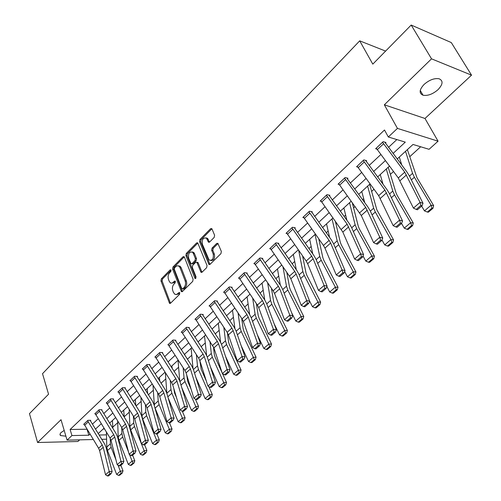 <?xml version="1.0" encoding="UTF-8"?>
<svg xmlns="http://www.w3.org/2000/svg" width="501" height="501" viewBox="0 0 501 501"><rect width="100%" height="100%" fill="white"/><g stroke="black" fill="none" stroke-linecap="round" stroke-linejoin="round"><path stroke-width="0.75" d="M171.079 270.108L170.171 269.864L161.328 278.869L160.959 280.904L169.557 303.355L170.509 303.237L179.552 294.337L179.577 292.528L178.888 292.603L176.834 294.388L175.006 294.381L173.478 292.515L172.776 290.668C172.031 288.131 172.438 285.921 173.991 284.042L175.156 282.877L175.193 281.08L174.498 281.161L172.457 282.959L171.073 283.128L170.221 282.702L169.15 281.142L168.461 279.32C167.729 276.809 168.129 274.611 169.664 272.726L170.816 271.555L171.079 270.108M424.071 84.45C419.231 89.76 418.88 93.355 423.038 95.228C427.748 96.035 432.739 94.182 438.012 89.679C442.997 84.337 443.354 80.699 439.07 78.763C434.304 78.024 429.307 79.916 424.071 84.45M64.197 430.44L61.178 432.463C59.888 433.747 59.675 434.78 60.533 435.563L65.9 436.183M214.203 237.405L214.603 235.238L212.004 229.001L211.754 228.613L210.583 228.7L199.949 239.528L199.555 241.657L208.923 264.422L210.044 264.334L220.941 253.612L221.348 251.433L217.885 243.361L216.708 243.436L212.067 248.076L211.666 250.231L213.219 254.013C213.752 258.854 212.38 260.858 209.117 260.032L202.341 244.162C201.84 239.34 203.212 237.355 206.443 238.2L208.435 242.14L209.581 242.046L214.203 237.405M411.189 25.05L451.295 42.572L471.535 75.163L431.536 58.836L411.189 25.05L372.8 64.128L359.699 40.844L42.522 373.69L48.553 394.206L29.465 413.638L37.588 442.508L61.009 419.694L67.078 440.147L71.937 435.563L70.115 429.489L384.499 130.003L388.325 136.998L397.443 128.394L438.068 141.194L429.069 149.311L413.006 144.457L397.193 158.98M431.536 58.836L384.336 104.803L397.443 128.394M184.374 257.094L184.08 256.65L183.034 256.762L172.97 267.014L172.588 269.081L181.418 291.626L182.414 291.519L192.722 281.38L193.11 279.264L184.374 257.094M186.278 253.456L196.617 242.922L197.726 242.822L207.032 265.543L206.631 267.691L202.072 272.181L200.989 272.268L197.037 262.724L196.736 262.274L195.659 262.374L192.697 265.33L192.309 267.446L196.048 276.89L195.033 278.443L194.808 278.111L185.89 255.56L186.278 253.456L187.437 253.625L197.782 243.104L196.617 242.922M37.588 442.508L77.893 441.494L79.653 439.853M385.607 51.096L359.699 40.844M70.115 429.489L86.992 429.225M92.441 424.14L98.183 418.773M103.713 413.601L109.663 408.046M115.274 402.798L121.43 397.042M127.129 391.713L133.51 385.751M139.291 380.34L145.904 374.159M151.778 368.667L158.629 362.261M164.604 356.681L171.705 350.042M177.774 344.369L185.138 337.486M191.301 331.718L198.947 324.573M205.21 318.717L213.144 311.303M219.513 305.347L227.748 297.65M234.23 291.588L242.778 283.597M249.373 277.435L258.253 269.131M264.966 262.856L274.191 254.232M281.023 247.845L290.611 238.883M297.569 232.376L307.545 223.051M314.628 216.426L325.005 206.731M332.226 199.98L343.022 189.885M350.387 183.003L361.622 172.494M369.131 165.474L380.835 154.533M388.494 147.375L396.842 139.572M87.543 420.665L102.229 444.976L103.219 447.312L109.224 471.522L112.118 471.604L106.087 447.449L104.596 443.955L90.543 421.034L90.719 420.308L87.9 420.326L83.654 424.334L84.118 424.334M101.597 410.068L101.96 409.73L99.135 409.724L94.783 413.832L95.259 413.832M113.113 399.234L113.489 398.884L110.658 398.852L106.193 403.067L106.688 403.067M124.931 388.112L125.313 387.755L122.476 387.699L117.892 392.02L118.405 392.032M134.205 376.62L149.993 401.902L151.089 404.313L158.103 429.2L161.034 429.388L153.989 404.558L152.348 400.95L137.249 377.115L137.449 376.339L134.6 376.251L129.897 380.691L130.429 380.704M149.498 364.997L149.905 364.615L147.05 364.503L142.221 369.055L142.772 369.08M162.274 352.98L162.693 352.585L159.832 352.441L154.872 357.119L155.448 357.144M175.4 340.63L175.826 340.229L172.958 340.047L167.866 344.851L168.468 344.888M188.883 327.942L189.322 327.529L186.453 327.31L181.218 332.251L181.838 332.295M195.384 318.88L199.88 314.672L217.265 341.231L218.511 343.749L227.078 369.475L230.034 369.832L221.448 344.162L219.582 340.398L202.961 315.323L203.193 314.478L200.319 314.221L194.939 319.3L195.59 319.35M216.996 301.489L217.459 301.051L214.585 300.757L209.049 305.979L209.725 306.048M231.656 287.693L232.132 287.242L229.258 286.91L223.565 292.283L224.273 292.359M246.742 273.496L247.237 273.032L244.356 272.657L238.495 278.187L239.24 278.28M262.28 258.879L262.787 258.403L259.906 257.977L253.869 263.676L254.652 263.789M278.28 243.824L278.8 243.336L275.919 242.86L269.707 248.728L270.521 248.859M291.889 227.792L311.66 256.111L313.131 258.754L324.103 285.464L327.072 286.09L316.081 259.443L313.87 255.485L295.02 228.763L294.776 228.343L295.302 227.811L292.427 227.285L286.021 233.334L286.885 233.485M311.76 212.324L312.311 211.804L309.443 211.222L302.836 217.459L303.75 217.634M329.289 195.828L329.858 195.296L326.996 194.651L320.183 201.089L321.147 201.296M344.519 178.112L365.705 207.37L379.796 237.242L382.745 238.038L370.252 210.94L367.834 206.888L347.656 179.27L347.387 178.838L347.963 178.256L345.114 177.554L338.075 184.199L339.102 184.437M366.049 161.241L366.657 160.671L363.814 159.9L356.549 166.758L357.645 167.046M385.338 143.092L385.964 142.503L383.14 141.664L375.631 148.747L376.802 149.085M112.825 427.146L117.722 422.681M124.185 416.801L129.289 412.148M136.078 405.967L141.15 401.345M148.409 394.732L153.319 390.266M161.065 383.209L165.8 378.894M174.066 371.366L178.613 367.227M187.418 359.204L191.764 355.247M201.139 346.705L205.278 342.941M215.248 333.86L219.162 330.297M229.752 320.646L233.428 317.296M244.682 307.05L248.101 303.932M260.044 293.06L263.194 290.185M275.863 278.65L278.725 276.045M292.158 263.808L294.713 261.478M308.948 248.509L311.184 246.479M326.27 232.74L328.149 231.024M335.977 223.897L336.797 223.145M344.131 216.47L345.64 215.092M353.581 207.865L355.09 206.487M362.567 199.674L363.682 198.659M371.736 191.326L373.978 189.284M381.605 182.339L382.301 181.706M390.467 174.26L393.492 171.505M409.805 156.65L420.652 146.768M103.212 428.981L104.459 428.962M384.336 104.803L424.986 118.48L471.535 75.163M424.986 118.48L438.068 141.194M393.06 153.463L405.296 142.127L388.325 136.998M71.937 435.563L88.852 435.225L90.005 434.16M95.478 429.088L101.246 423.746M106.801 418.598L112.775 413.062M118.418 407.839L124.605 402.109M130.329 396.805L136.735 390.868M142.553 385.488L149.192 379.332M155.097 373.865L161.986 367.483M167.985 361.929L175.125 355.315M181.218 349.673L188.62 342.816M194.82 337.073L202.498 329.959M208.798 324.128L216.77 316.745M223.177 310.814L231.449 303.149M237.962 297.112L246.555 289.158M253.187 283.015L262.111 274.748M268.855 268.498L278.13 259.913M285 253.55L294.638 244.62M301.633 238.138L311.66 228.857M318.786 222.256L329.213 212.593M336.478 205.867L347.331 195.816M354.733 188.958L366.037 178.494M373.583 171.499L385.357 160.596M106.594 439.208L101.753 439.321M93.28 439.527L67.078 440.147M99.117 435.018L106.488 434.868M389.452 166.088L377.622 176.953M370.032 183.923L358.678 194.35M351.239 201.183L340.329 211.203M333.033 217.904L322.55 227.529M315.392 234.105L305.316 243.361M298.289 249.817L288.601 258.71M281.7 265.048L272.381 273.609M265.605 279.834L256.637 288.069M249.974 294.187L241.344 302.116M234.8 308.128L226.483 315.762M220.052 321.673L212.042 329.025M205.717 334.837L198.001 341.926M191.777 347.638L184.337 354.47M178.218 360.094L171.048 366.682M165.017 372.212L158.103 378.568M152.172 384.01L145.503 390.141M139.66 395.502L133.222 401.414M127.473 406.699L121.261 412.404M115.593 417.609L109.594 423.12M104.014 428.242L98.221 433.565M87.011 429.257L88.852 435.225M171.893 283.146L174.498 282.464L173.333 282.332M175.45 281.506L174.498 282.464M176.289 294.563L178.87 293.887L177.711 293.768M179.84 292.935L178.87 293.887M171.117 270.221L162.487 279.001L162.117 281.042L170.509 303.237M183.034 256.762L184.193 256.919L174.129 267.158L173.747 269.225L182.389 291.544M174.555 267.759L174.285 269.212L181.757 288.576L182.696 288.845L183.955 287.605C185.545 285.702 185.952 283.466 185.188 280.898L180.022 267.634L179.026 266.156L176.934 265.749L174.555 267.759M182.514 288.977L183.861 288.971L182.696 288.845M178.469 265.806L180.185 266.307L181.187 267.784L186.353 281.03C187.117 283.597 186.704 285.833 185.12 287.737L183.861 288.971M197.106 262.324L198.202 262.881L201.997 272.25M195.941 278.161L187.048 255.717L185.89 255.56M193.305 253.393L192.528 252.228C189.416 251.489 188.113 253.462 188.62 258.134L190.95 263.708L192.015 263.607L194.964 260.645L195.359 258.522L193.305 253.393L194.469 253.556L193.687 252.398L192.096 251.928M191.733 263.814L193.173 263.758L192.015 263.607M194.469 253.556L196.524 258.685L196.129 260.802L193.173 263.758M187.437 253.625L187.048 255.717M205.955 237.85L207.608 238.382L209.462 242.158M210.796 260.545C213.839 260.589 215.035 258.472 214.384 254.182L213.219 254.013M216.708 243.436L217.872 243.618L213.232 248.252L212.831 250.406L214.384 254.182M210.583 228.7L211.748 228.894L201.114 239.71L200.719 241.839L209.95 264.422M118.593 475.399L119.67 475.242L122.275 473.025L121.192 473.176L118.593 475.399L116.608 474.359L107.502 450.531L106.782 447.042L106.419 432.15M115.963 459.843L111.141 447.293L110.408 443.792L110.264 438.413M109.863 423.545L109.844 422.888M116.608 474.359L120.321 471.184L118.011 465.172M121.192 473.176L120.321 471.184L123.014 470.815L122.275 473.025M120.879 465.285L123.014 470.815M112.443 420.502L112.863 428.399M90.368 420.665L90.261 420.308M84.005 424.003L98.609 448.245L99.593 450.568L105.523 474.729L109.224 471.522L109.944 473.683L107.352 475.919L108.504 475.95L111.103 473.714L109.944 473.683M111.103 473.714L112.118 471.604M105.523 474.729L107.352 475.919M130.31 465.404L131.387 465.26L134.061 462.987L132.978 463.124L130.31 465.404L128.294 464.358L118.944 440.341L118.192 436.828L117.666 420.946M128.525 451.971L122.676 437.016L121.912 433.497L121.693 427.428L122.72 429.795L129.133 454.288L133.028 450.913L135.94 451.044L129.421 426.551L127.861 423.001L113.001 398.877M128.294 464.358L132.101 461.102L129.534 454.539M132.978 463.124L132.101 461.102L134.8 460.751L134.061 462.987M132.608 455.177L134.8 460.751M123.741 410.125L124.198 417.12M142.328 455.152L143.411 455.014L146.148 452.685L145.065 452.816L142.328 455.152L140.28 454.1L130.68 429.889L129.891 426.357L129.177 409.423M140.28 454.1L144.182 450.756L134.506 426.483L133.704 422.944L133.398 416.168M145.065 452.816L144.182 450.756L146.887 450.43L146.148 452.685M144.639 444.813L146.887 450.43M135.32 399.491L135.796 405.509M98.772 410.068L113.714 434.618L114.729 436.972L120.973 461.346L123.879 461.459L117.603 437.135L116.082 433.609L101.49 409.73M95.146 413.494L110.001 437.968L111.009 440.31L117.178 464.64L120.973 461.346L121.699 463.538L119.038 465.836L120.196 465.874L122.864 463.582L121.699 463.538M122.864 463.582L123.879 461.459M117.178 464.64L119.038 465.836M110.283 399.203L125.501 423.99L126.54 426.364L133.761 453.136L131.03 455.49L132.189 455.541L134.926 453.186L133.761 453.136M106.563 402.716L121.687 427.428L125.501 423.99M134.926 453.186L135.94 451.044M129.133 454.288L131.03 455.49M154.659 444.631L155.742 444.506L158.554 442.114L157.471 442.239L154.659 444.631L152.573 443.579L142.716 419.174L141.889 415.617L140.956 397.556M152.573 443.579L156.581 440.147L146.636 415.68L145.804 412.11L145.39 404.583M157.471 442.239L156.581 440.147L159.293 439.84L158.554 442.114M156.919 434.035L159.293 439.84M147.194 388.588L147.663 393.554M167.315 433.841L168.399 433.722L171.286 431.261L170.202 431.38L167.315 433.841L165.198 432.776L154.872 407.682M154.383 405.942L153.012 385.338M165.198 432.776L169.313 429.251L159.093 404.589L158.216 401L157.677 392.659M170.202 431.38L169.313 429.251L172.018 428.975L171.286 431.261M161.184 401.627L162.387 405.797M169.463 422.819L172.018 428.975M159.368 377.403L159.813 381.242M180.31 422.756L181.393 422.65L184.362 420.126L183.272 420.226L180.31 422.756L178.156 421.685L168.148 397.857M166.852 393.423L165.355 372.738M178.156 421.685L182.383 418.066L171.874 393.204L170.96 389.596L170.265 380.384M183.272 420.226L182.383 418.066L185.094 417.815L184.362 420.126M173.803 388.519L174.58 393.022L176.484 397.5M182.326 411.283L185.094 417.815M171.856 365.937L172.25 368.548M122.087 388.062L137.587 413.087L138.652 415.486L145.403 440.197L148.321 440.36L141.545 415.698L139.948 412.116L124.805 387.743M118.274 391.663L133.679 416.613L134.738 418.999L141.401 443.661L145.403 440.197L146.135 442.452L143.33 444.875L144.501 444.932L147.307 442.515L146.135 442.452M147.307 442.515L148.321 440.36M141.401 443.661L143.33 444.875M137.061 376.733L136.923 376.32M130.291 380.322L145.979 405.522L147.069 407.927L153.995 432.758L158.103 429.2L158.842 431.493L155.968 433.972L157.132 434.048L160.019 431.561L158.842 431.493M160.019 431.561L161.034 429.388M153.995 432.758L155.968 433.972M146.643 364.885L162.731 390.417L163.852 392.847L171.154 417.903L174.085 418.122L166.764 393.122L165.079 389.484L149.354 364.596M142.622 368.68L158.61 394.13L159.725 396.554L166.933 421.554L171.154 417.903L171.899 420.226L168.937 422.781L170.115 422.863L173.07 420.314L171.899 420.226M173.07 420.314L174.085 418.122M166.933 421.554L168.937 422.781M193.655 411.371L194.745 411.277L197.789 408.684L196.705 408.772L193.655 411.371L191.463 410.294L181.813 387.761M179.753 380.992L178.037 360.263M191.463 410.294L195.803 406.574L185.001 381.518L184.042 377.886L183.166 367.734M196.705 408.772L195.803 406.574L198.515 406.349L197.789 408.684M186.716 374.967L187.712 381.355L191.094 389.177M195.39 399.122L198.515 406.349M184.675 354.163L184.982 355.453M159.412 352.829L175.813 378.618L176.959 381.073L184.556 406.292L187.499 406.543L179.878 381.38L178.156 377.71L162.124 352.554M159.424 352.854L155.291 356.756L171.58 382.432L172.72 384.881L180.222 410.05L184.556 406.292L185.307 408.659L182.264 411.283L183.441 411.377L186.485 408.753L185.307 408.659M186.485 408.753L187.499 406.543M180.222 410.05L182.264 411.283M207.37 399.673L208.454 399.591L211.585 396.924L210.501 397.005L207.37 399.673L205.141 398.589L195.916 377.491M193.004 368.316L191.106 348.251M205.141 398.589L209.6 394.769L198.484 369.506L197.482 365.855L196.386 354.695M210.501 397.005L209.6 394.769L212.311 394.575L211.585 396.924M199.918 360.945L201.195 369.381L206.262 380.866M208.779 386.565L212.311 394.575M173.24 341.851L168.994 345.853L168.298 344.481L172.544 340.473L189.253 366.5L190.43 368.974L198.333 394.362L201.283 394.65L193.355 369.312L191.589 365.611L175.237 340.192M168.994 345.853L184.9 370.421L186.078 372.888L193.874 398.226L198.333 394.362L199.091 396.767L195.966 399.46L197.143 399.573L200.268 396.873L199.091 396.767M200.268 396.873L201.283 394.65M193.874 398.226L195.966 399.46M221.467 387.655L222.55 387.58L225.769 384.843L224.686 384.912L221.467 387.655L219.194 386.559L210.489 367.051M206.6 355.359L204.533 335.927M219.194 386.559L223.778 382.632L212.343 357.169L211.297 353.493L209.944 341.244M224.686 384.912L223.778 382.632L226.49 382.47L225.769 384.843M213.464 346.786L214.347 354.627L215.048 357.075L222.037 372.581M222.519 373.652L226.49 382.47M186.015 327.723L203.062 354.038L204.276 356.537L212.505 382.094L215.461 382.413L207.207 356.912L205.391 353.18L188.708 327.485M181.65 331.844L198.596 358.071L199.799 360.557L207.921 386.064L212.505 382.094L213.263 384.536L210.051 387.311L211.228 387.43L214.447 384.662L213.263 384.536M214.447 384.662L215.461 382.413M207.921 386.064L210.051 387.311M235.958 375.293L237.042 375.23L240.348 372.412L239.265 372.468L235.958 375.293L233.641 374.191L225.556 356.443M220.559 342.07L218.323 323.258M233.641 374.191L238.363 370.151L226.59 344.481L225.488 340.786L223.834 327.353M239.265 372.468L238.363 370.151L241.069 370.02L240.348 372.412M227.398 332.72L228.562 341.964L229.295 344.419L241.069 370.02M202.755 314.922L202.554 314.421M195.396 318.905L213.908 347.888L222.363 373.558L227.078 369.475L227.842 371.955L224.536 374.811L225.719 374.948L229.026 372.099L227.842 371.955M229.026 372.099L230.034 369.832M222.363 373.558L224.536 374.811M250.869 362.574L251.953 362.53L255.353 359.63L254.27 359.674L250.869 362.574L248.509 361.471L241.156 345.671M234.9 328.424L232.495 310.238M248.509 361.471L253.362 357.313L241.238 331.437L240.085 327.723L238.081 313.006M254.27 359.674L253.362 357.313L256.067 357.213L255.353 359.63M241.707 318.398L243.173 328.938L243.943 331.411L256.067 357.213M214.121 301.195L231.875 328.061L233.153 330.597L242.071 356.493L245.039 356.887L236.096 331.048L234.18 327.259L216.795 300.982M209.506 305.547L227.147 332.32L228.418 334.85L237.217 360.695L242.071 356.493L242.841 359.017L239.44 361.947L240.624 362.104L244.031 359.167L242.841 359.017M244.031 359.167L245.039 356.887M237.217 360.695L239.44 361.947M266.213 349.491L267.29 349.46L270.79 346.473L269.713 346.504L266.213 349.491L263.808 348.377L257.326 334.762M249.63 314.403L247.068 296.855M263.808 348.377L268.805 344.099L256.305 318.016L255.103 314.284L252.679 298.164M269.713 346.504L268.805 344.099L271.504 344.037L270.79 346.473M256.38 303.606L258.203 315.542L259.004 318.029L271.504 344.037M228.775 287.361L246.905 314.503L248.22 317.064L257.514 343.122L260.476 343.561L251.17 317.559L249.197 313.732L231.437 287.161M224.035 291.839L242.039 318.893L243.342 321.442L252.51 347.45L257.514 343.122L258.284 345.69L254.784 348.715L255.967 348.878L259.474 345.859L258.284 345.69M259.474 345.859L260.476 343.561M252.51 347.45L254.784 348.715M282 336.021L283.084 336.002L286.691 332.933L285.614 332.946L282 336.021L279.552 334.9L274.116 323.721M264.766 299.974L262.054 283.09M279.552 334.9L284.7 330.497L271.818 304.207L270.559 300.45L267.647 282.808M285.614 332.946L284.7 330.497L287.392 330.472L286.691 332.933M271.417 288.294L273.671 301.759L274.51 304.257L287.392 330.472M243.868 273.12L262.38 300.55L263.733 303.13L273.414 329.357L276.383 329.833L266.682 303.669L264.653 299.811L246.511 272.939M238.983 277.729L257.37 305.065L258.71 307.639L268.267 333.816L273.414 329.357L274.191 331.963L270.584 335.081L271.767 335.263L275.381 332.15L274.191 331.963M275.381 332.15L276.383 329.833M268.267 333.816L270.584 335.081M298.27 322.149L299.341 322.149L303.061 318.98L301.984 318.98L298.27 322.149L295.772 321.022L291.563 312.568M280.322 285.113L277.473 268.931M295.772 321.022L301.07 316.482L287.787 289.985L286.472 286.209L282.977 266.895M301.984 318.98L301.07 316.482L303.756 316.5L303.061 318.98M286.822 272.431L289.597 287.561L290.48 290.073L303.756 316.5M259.399 258.46L278.318 286.177L279.708 288.783L289.797 315.167L292.766 315.693L282.658 289.365L280.573 285.476L262.023 258.291M254.37 263.207L273.158 290.83L274.535 293.423L284.493 319.763L289.797 315.167L290.58 317.822L286.86 321.035L288.05 321.235L291.77 318.029L290.58 317.822M291.77 318.029L292.766 315.693M284.493 319.763L286.86 321.035M315.029 307.852L316.1 307.871L319.932 304.608L318.861 304.583L315.029 307.852L312.48 306.718L309.643 301.145L299.116 274.629L296.968 270.709L277.999 243.204M296.304 269.751L293.348 254.351M312.48 306.718L317.947 302.04L304.239 275.331L302.861 271.536L298.69 250.387M318.861 304.583L317.947 302.04L320.621 302.103L319.932 304.608M302.61 255.967L305.998 272.945L306.919 275.469L320.621 302.103M275.4 243.354L294.732 271.373L296.166 273.997L306.687 300.544L309.656 301.12L308.66 303.474L307.47 303.249L303.637 306.556L304.827 306.781L308.66 303.474M270.221 248.245L289.415 276.164L290.837 278.781L301.214 305.284L306.687 300.544L307.47 303.249M301.214 305.284L303.637 306.556M332.307 293.116L333.372 293.154L337.323 289.785L336.259 289.747L332.307 293.116L329.708 291.977L326.877 286.553M312.724 253.863L309.687 239.34M329.708 291.977L335.338 287.154L321.197 260.232L319.751 256.418L315.029 234.437M336.259 289.747L335.338 287.154L338.006 287.261L337.323 289.785M318.768 238.864L322.901 257.883L323.865 260.42L338.006 287.261M294.776 228.343L294.456 227.654M286.553 232.827L306.18 261.052L307.639 263.689L318.461 290.348L324.103 285.464L324.892 288.213L320.941 291.626L322.124 291.87L326.082 288.463L324.892 288.213M326.082 288.463L327.072 286.09M318.461 290.348L320.941 291.626M350.124 277.917L351.188 277.974L355.259 274.504L354.201 274.442L350.124 277.917L347.469 276.771L344.657 271.504M329.602 237.418L326.527 223.878M347.469 276.771L353.28 271.799L338.676 244.663L337.167 240.831L332.031 218.824M354.201 274.442L353.28 271.799L355.935 271.955L355.259 274.504M335.307 221.079L340.323 242.352L341.331 244.901L355.935 271.955M308.892 211.741L329.113 240.374L330.629 243.035L342.077 269.901L345.039 270.578L333.578 243.78L331.299 239.791L311.422 211.622M303.387 216.939L323.458 245.471L324.961 248.127L336.252 274.943L342.077 269.901L342.872 272.701L338.789 276.226L339.979 276.489L344.055 272.97L342.872 272.701M344.055 272.97L345.039 270.578M336.252 274.943L338.789 276.226M368.511 262.236L369.569 262.311L373.771 258.729L372.719 258.648L368.511 262.236L365.799 261.084L363.012 255.992M346.942 220.365L343.88 207.94M365.799 261.084L371.798 255.948L356.706 228.606L355.128 224.761L349.554 202.73M372.719 258.648L371.798 255.948L374.435 256.155L373.771 258.729M352.216 202.536L358.296 226.333L359.355 228.901L374.435 256.155M326.427 195.196L347.118 224.135L360.626 253.838L363.588 254.571L351.627 227.623L349.278 223.596L328.919 195.083M320.746 200.557L342.834 232.076L354.62 259.042L360.626 253.838L361.428 256.694L357.213 260.326L358.397 260.614L362.611 256.982L361.428 256.694M362.611 256.982L363.588 254.571M354.62 259.042L357.213 260.326M387.492 246.047L388.538 246.148L392.878 242.446L391.832 242.346L387.492 246.047L384.724 244.889L381.969 239.985M364.753 202.673L361.772 191.507M384.724 244.889L390.918 239.591L375.318 212.036L373.658 208.172L367.628 186.128M391.832 242.346L390.918 239.591L393.529 239.854L392.878 242.446M369.619 184.299L376.84 209.813L393.529 239.854M347.387 178.838L346.968 178.012M338.657 183.648L361.284 215.505L373.583 242.622L379.796 237.242L380.597 240.154L376.245 243.912L377.422 244.219L381.781 240.467L380.597 240.154M381.781 240.467L382.745 238.038M373.583 242.622L376.245 243.912M407.094 229.326L408.133 229.452L412.617 225.625L411.584 225.5L407.094 229.326L404.263 228.162L401.539 223.44M383.046 184.28L380.234 174.548M404.263 228.162L410.663 222.688L394.531 194.927L392.797 191.044L386.277 169M411.584 225.5L410.663 222.688L413.262 223.008L412.617 225.625M388.2 167.234L395.984 192.747L397.143 195.334L413.262 223.008M363.206 160.477L384.9 190.061L399.598 220.096L402.535 220.954L389.496 193.718L386.997 189.629L365.598 160.383M357.15 166.194L378.681 195.666L393.179 225.65L399.598 220.096L400.405 223.058L395.903 226.947L397.08 227.279L401.583 223.402L400.405 223.058M401.583 223.402L402.535 220.954M393.179 225.65L395.903 226.947M427.353 212.048L428.386 212.192L433.021 208.241L431.994 208.09L427.353 212.048L424.46 210.877L421.642 206.118M401.808 165.142L399.291 157.051M424.46 210.877L431.079 205.216L414.383 177.248L412.561 173.352L405.528 151.321M431.994 208.09L431.079 205.216L433.647 205.598L433.021 208.241M407.376 149.624L416.97 177.717L433.647 205.598M382.507 142.259L404.739 172.169L420.076 202.36L423.001 203.293L409.373 175.914L406.799 171.799L384.837 142.165M376.251 148.164L398.308 177.968L413.438 208.109L420.076 202.36L420.89 205.391L416.231 209.405L417.402 209.769L422.061 205.754L420.89 205.391M422.061 205.754L423.001 203.293M413.438 208.109L416.231 209.405M171.016 269.97L170.171 269.864M179.727 292.69L178.888 292.603M175.344 281.261L174.498 281.161M170.359 302.948L169.2 302.836M162.117 281.042L160.959 280.904M162.487 279.001L161.328 278.869M182.239 291.25L181.074 291.125M173.747 269.225L172.588 269.081M174.129 267.158L172.97 267.014M185.12 287.737L183.955 287.605M186.353 281.03L185.188 280.898M181.187 267.784L180.022 267.634M201.84 271.955L200.676 271.811M198.202 262.881L197.037 262.724M195.885 278.243L194.808 278.111M196.129 260.802L194.964 260.645M196.524 258.685L195.359 258.522M209.33 241.908L208.165 241.726M208.328 239.472L207.163 239.29M212.831 250.406L211.666 250.231M213.232 248.252L212.067 248.076M209.794 264.133L208.623 263.971M200.719 241.839L199.555 241.657M201.114 239.71L199.949 239.528M107.502 450.531L111.141 447.293M106.782 447.042L110.408 443.792M87.556 420.69L84.018 424.028M102.229 444.976L98.609 448.245M103.219 447.312L99.593 450.568M88.151 421.986L84.606 425.324M118.944 440.341L122.676 437.016M118.192 436.828L121.912 433.497M130.68 429.889L134.506 426.483M129.891 426.357L133.704 422.944M98.778 410.094L95.152 413.519M113.714 434.618L110.001 437.968M114.729 436.972L111.009 440.31M99.386 411.402L95.754 414.828M110.289 399.228L106.569 402.741M126.54 426.364L122.72 429.795M110.915 400.55L107.189 404.057M142.716 419.174L146.636 415.68M141.889 415.617L145.804 412.11M155.066 408.171L159.093 404.589M154.202 404.595L158.216 401M167.841 396.798L171.874 393.204M166.839 393.285L170.96 389.596M122.1 388.087L118.28 391.688M137.587 413.087L133.679 416.613M138.652 415.486L134.738 418.999M122.732 389.415L118.912 393.016M134.218 376.646L130.298 380.347M149.993 401.902L145.979 405.522M151.089 404.313L147.069 407.927M134.869 377.992L130.943 381.687M146.655 364.91L142.628 368.705M162.731 390.417L158.61 394.13M163.852 392.847L159.725 396.554M147.319 366.262L143.292 370.057M180.999 385.081L185.001 381.518M179.934 381.562L184.042 377.886M175.813 378.618L171.58 382.432M176.959 381.073L172.72 384.881M160.107 354.22L155.968 358.115M194.52 373.038L198.484 369.506M193.417 369.5L197.482 365.855M189.253 366.5L184.9 370.421M190.43 368.974L186.078 372.888M208.422 360.657L212.343 357.169M207.27 357.1L211.297 353.493M186.021 327.748L181.663 331.869M203.062 354.038L198.596 358.071M204.276 356.537L199.799 360.557M186.741 329.138L182.37 333.253M222.713 347.932L226.59 344.481M221.511 344.35L225.488 340.786M217.265 341.231L212.668 345.377M218.511 343.749L213.908 347.888M200.613 316.075L196.123 320.302M237.411 334.843L241.238 331.437M236.159 331.236L240.085 327.723M214.127 301.22L209.518 305.572M231.875 328.061L227.147 332.32M233.153 330.597L228.418 334.85M214.885 302.635L210.263 306.981M252.535 321.379L256.305 318.016M251.233 317.747L255.103 314.284M228.788 287.386L224.047 291.864M246.905 314.503L242.039 318.893M248.22 317.064L243.342 321.442M229.564 288.814L224.811 293.285M268.104 307.508L271.818 304.207M266.751 303.856L270.559 300.45M243.874 273.145L238.996 277.754M262.38 300.55L257.37 305.065M263.733 303.13L258.71 307.639M244.67 274.586L239.779 279.189M284.142 293.229L287.787 289.985M282.727 289.559L286.472 286.209M259.412 258.485L254.383 263.232M278.318 286.177L273.158 290.83M279.708 288.783L274.535 293.423M260.226 259.931L255.191 264.678M300.663 278.518L304.239 275.331M299.191 274.824L302.861 271.536M275.412 243.38L270.233 248.271M294.732 271.373L289.415 276.164M296.166 273.997L290.837 278.781M276.251 244.845L271.06 249.73M317.69 263.351L321.197 260.232M316.162 259.637L319.751 256.418M291.901 227.817L286.566 232.859M311.66 256.111L306.18 261.052M313.131 258.754L307.639 263.689M292.766 229.289L287.417 234.33M335.257 247.713L338.676 244.663M333.66 243.974L337.167 240.831M308.904 211.773L303.399 216.971M329.113 240.374L323.458 245.471M330.629 243.035L324.961 248.127M309.787 213.257L304.276 218.449M353.38 231.575L356.706 228.606M351.708 227.817L355.128 224.761M326.439 195.221L320.759 200.582M347.118 224.135L341.281 229.395M348.683 226.821L342.834 232.076M327.347 196.718L321.661 202.078M372.086 214.916L375.318 212.036M370.345 211.134L373.658 208.172M344.538 178.137L338.676 183.673M365.705 207.37L359.68 212.8M367.321 210.082L361.284 215.505M345.471 179.652L339.603 185.182M391.406 197.707L394.531 194.927M389.59 193.912L392.797 191.044M363.219 160.502L357.169 166.219M384.9 190.061L378.681 195.666M386.572 192.791L380.328 198.396M364.183 162.03L358.121 167.741M411.371 179.928L414.383 177.248M409.474 176.114L412.561 173.352M382.526 142.284L376.27 148.19M404.739 172.169L398.308 177.968M406.461 174.924L400.011 180.717M383.515 143.825L377.253 149.724M423.038 95.228L420.245 90.443M60.533 435.563L60.089 434.041M170.259 303.418L169.557 303.355M182.157 291.707L181.418 291.626M180.185 266.307L179.026 266.156M201.803 272.375L200.989 272.268M197.901 262.43L196.736 262.274M195.59 278.512L195.033 278.443M193.687 252.398L192.528 252.228M209.28 242.271L208.435 242.14M207.608 238.382L206.443 238.2M209.769 264.534L208.923 264.422"/></g></svg>
